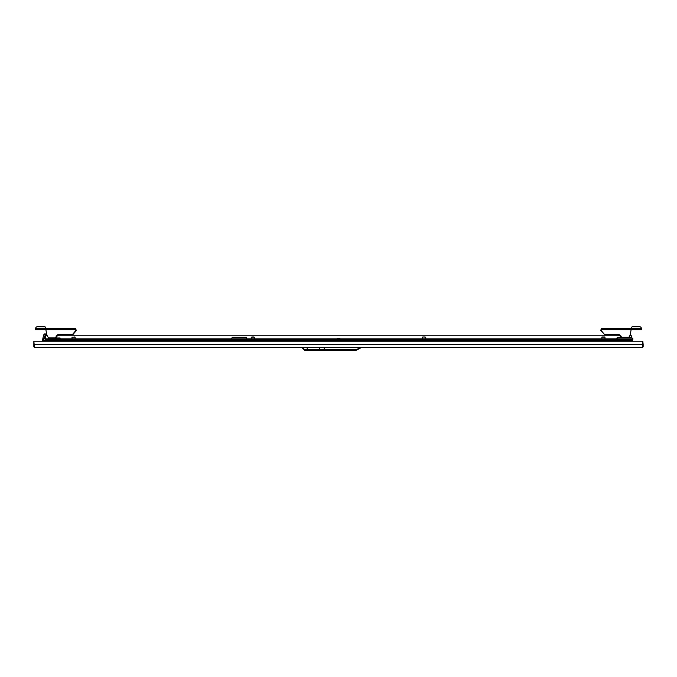 <?xml version="1.0" encoding="UTF-8"?>
<svg xmlns="http://www.w3.org/2000/svg" width="677" height="677" viewBox="0 0 677 677"><rect width="100%" height="100%" fill="white"/><g stroke="black" fill="none" stroke-linecap="round" stroke-linejoin="round"><path stroke-width="1.02" d="M59.999 337.95L55.658 337.95L55.658 338.881L55.108 337.916L55.658 337.95M35.483 328.726L75.706 328.726L75.706 329.657L35.475 329.657L35.483 328.726M324.165 350.263L324.165 349.637L324.165 350.263L304.616 350.263L302.585 348.232L302.585 347.453L302.585 348.232L304.616 350.263L304.616 349.637L356.195 349.637L356.195 350.263L324.165 350.263M42.888 338.314L42.761 339.101L43.827 339.101L43.827 341.225L43.895 338.678L42.888 338.314L43.345 336.3L43.853 334.726L45.664 333.956M339.744 338.602L337.256 338.602L340.04 338.678L337.256 338.602L336.241 339.355L340.759 339.355L336.241 339.067M251.878 337.011L253.706 337.011M74.047 337.011L74.504 337.011M60.101 337.95L60.101 338.881L72.033 338.881L72.033 337.104L75.147 337.104L75.147 338.881L230.975 338.881L232.566 337.324L246.563 337.324L246.563 338.881L251.235 338.881L251.235 337.104L254.349 337.104L254.349 338.881L336.587 338.881L45.537 338.881L45.537 335.767L47.229 335.767M423.294 337.011L425.122 337.011M44.758 341.225L44.758 340.599L52.552 340.599L52.552 341.225L624.448 341.225L624.448 340.599L626.8 340.599L626.8 339.541L627.968 339.541L627.968 340.599M604.679 337.011L601.946 337.011L604.679 337.011M641.517 328.726L601.294 328.726L601.294 329.657L641.525 329.657L641.517 328.726M617.001 337.95L617.441 337.95M303.211 347.453L303.211 348.232L302.585 348.232M43.827 339.101L43.98 341.225M43.895 338.678L45.621 333.947L43.98 339.101M616.899 337.95L616.899 338.881L604.967 338.881L604.967 337.104L601.853 337.104L601.853 338.881L425.765 338.881L425.765 337.104L422.744 337.011M75.706 328.726L76.247 330.596L73.133 334.336L58.095 334.336L55.108 337.916L48.499 337.916L46.857 335.123L45.901 329.691L75.722 329.691L75.722 330.596L72.617 334.336M58.611 334.336L55.632 337.916M50.31 328.726L50.31 329.657M45.841 328.717L35.754 328.726L35.881 327.406L36.871 326.737L45.105 326.779L45.841 328.717M49.032 338.881L48.499 337.916M324.165 347.453L324.165 349.637L324.165 347.453M361.56 347.453L356.195 350.263L361.56 347.453M319.637 349.484L307.172 349.484L319.637 349.484L319.637 347.453M307.172 349.484L307.172 347.453M34.163 341.225L642.837 341.225L642.524 347.453L34.476 347.453L33.85 341.225L33.85 346.827L34.476 347.453L642.524 347.453L643.15 346.827L642.659 346.827M46.688 335.767L45.765 333.998L44.047 338.728M46.366 334.438L46.611 334.954M44.851 333.879L44.386 334.074M42.761 341.225L42.761 339.101M632.242 341.225L632.242 340.599L52.552 340.599M617.441 338.881L617.441 337.324L631.429 337.324L633.02 338.915L632.36 340.768M340.607 339.355L336.181 339.541L336.181 340.599M337.451 339.355L337.341 340.599M339.549 339.355L339.659 340.599M340.819 339.541L340.819 340.599M45.554 339.541L50.2 339.541L45.554 339.541L45.554 340.599M46.823 339.355L46.713 340.599M48.93 339.355L49.032 340.599M50.2 339.541L50.2 340.599M55.683 339.541L60.329 339.541L55.683 339.541L55.683 340.599M56.953 339.355L56.843 340.599M59.06 339.355L59.161 340.599M60.329 339.541L60.329 340.599M630.287 340.599L630.287 339.541L631.446 339.541L631.446 340.599L632.242 340.599M630.177 339.355L627.968 339.541L631.446 339.541M626.8 339.541L628.07 339.355M632.496 341.225L631.463 338.881L340.413 338.881L422.651 338.881L422.651 337.104M44.504 341.225L45.537 338.881L48.516 338.881L48.524 338.229M33.85 344.525L643.15 344.525L642.837 341.225M643.15 344.525L643.15 346.827L642.524 347.453M34.341 346.827L33.85 346.827L34.476 347.453M629.771 335.767L631.463 335.767L631.463 337.324M56.225 335.767L620.775 335.767M620.157 340.599L620.157 339.541L621.317 339.541L621.317 340.599M616.671 339.541L620.157 339.541L616.671 339.541L616.671 340.599M617.94 339.355L617.839 340.599M620.047 339.355L621.317 339.541M424.665 337.011L423.751 337.011M632.225 326.737L631.362 327.296L631.159 328.726L641.246 328.726L641.119 327.406L640.129 326.737L632.225 326.737M628.848 337.324L630.143 335.123L631.099 329.691L601.278 329.691L601.278 330.596L604.383 334.336L618.905 334.336L621.85 337.324M618.389 334.336L621.334 337.324M601.294 328.726L600.753 330.596L604.383 334.336M626.69 328.726L626.69 329.657M75.722 330.596L76.247 330.596M38.284 328.726L38.284 329.657M71.864 328.726L71.864 329.657M59.635 338.881L59.635 337.95M356.195 349.637L360.782 347.453M303.211 348.232L304.616 349.637M626.834 339.507L621.283 339.507M616.705 339.507L340.785 339.507M336.215 339.507L60.295 339.507M55.717 339.507L50.166 339.507M601.278 330.596L600.753 330.596M638.716 328.726L638.716 329.657M605.136 328.726L605.136 329.657M617.365 338.881L617.365 337.95M35.475 328.726L35.475 329.657M48.516 338.881L48.516 338.136M340.04 338.678L340.759 339.067M641.525 328.726L641.525 329.657"/></g></svg>
